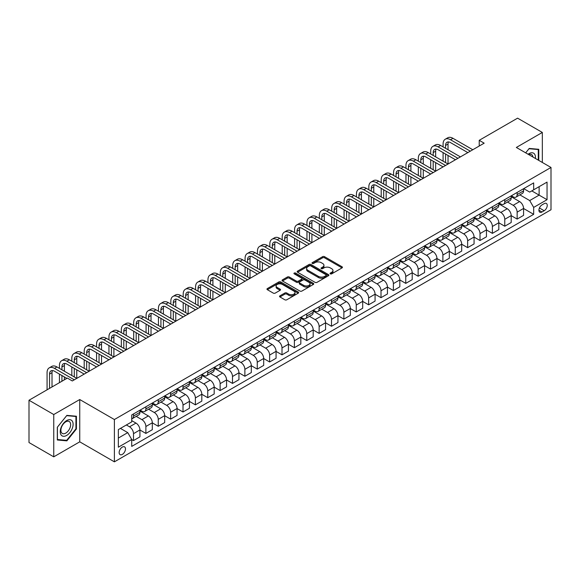 <?xml version="1.0" encoding="UTF-8"?>
<svg xmlns="http://www.w3.org/2000/svg" width="580" height="580" viewBox="0 0 580 580"><rect width="100%" height="100%" fill="white"/><g stroke="black" fill="none" stroke-linecap="round" stroke-linejoin="round"><path stroke-width="0.87" d="M330.346 273.854A0.964 0.558 0 0 0 331.709 273.854L342.033 267.895A1.377 0.79 0 0 0 342.439 267.329A1.377 0.79 0 0 0 342.033 266.771L324.539 256.672A1.377 0.79 0 0 0 322.596 256.672L312.272 262.631A0.964 0.558 0 0 0 311.989 263.023A0.964 0.558 0 0 0 312.272 263.421A0.964 0.558 0 0 0 313.635 263.421L314.969 262.646A4.401 2.538 0 0 1 321.189 262.646L322.647 263.487A4.401 2.538 0 0 1 323.937 265.285A4.401 2.538 0 0 1 322.647 267.083L321.313 267.851A0.964 0.558 0 0 0 321.03 268.243A0.964 0.558 0 0 0 321.313 268.634A0.964 0.558 0 0 0 322.668 268.634L324.01 267.866A4.401 2.538 0 0 1 330.223 267.866L331.68 268.707A4.401 2.538 0 0 1 332.971 270.505A4.401 2.538 0 0 1 331.68 272.296L330.346 273.071A0.964 0.558 0 0 0 330.063 273.463A0.964 0.558 0 0 0 330.346 273.854L330.346 273.071M122.315 454.408A4.48 2.588 120 0 0 125.237 450.457A4.48 2.588 120 0 0 124.555 446.868A4.48 2.588 120 0 0 122.315 447.086A4.48 2.588 120 0 0 119.386 451.037A4.48 2.588 120 0 0 120.075 454.626A4.48 2.588 120 0 0 122.315 454.408M279.937 295.836A1.377 0.79 0 0 0 279.531 296.394A1.377 0.79 0 0 0 279.937 296.953L284.845 299.787A1.377 0.79 0 0 0 286.788 299.787L298.25 293.168A1.377 0.79 0 0 0 298.656 292.61A1.377 0.79 0 0 0 298.25 292.044L280.763 281.945A1.377 0.79 0 0 0 278.82 281.945L267.351 288.572A1.377 0.79 0 0 0 266.945 289.13A1.377 0.79 0 0 0 267.351 289.688L273.281 293.11A1.377 0.79 0 0 0 275.224 293.11L280.133 290.283A1.377 0.79 0 0 0 280.531 289.717A1.377 0.79 0 0 0 280.133 289.159L277.189 287.462A3.676 2.124 0 0 1 276.116 285.962A3.676 2.124 0 0 1 278.385 283.997A3.676 2.124 0 0 1 282.387 284.461L293.908 291.109A3.676 2.124 0 0 1 294.981 292.61A3.676 2.124 0 0 1 292.712 294.567A3.676 2.124 0 0 1 288.709 294.111L286.788 293.001A1.377 0.79 0 0 0 284.845 293.001L279.937 295.836L279.937 296.953M79.743 399.533L53.752 414.533L29 400.243L29 442.547L53.752 456.837L79.743 441.829L114.391 461.839L114.391 419.536L79.743 399.533L79.743 441.829M542.336 162.465L542.336 132.45L516.345 147.458L551 167.46L114.391 419.536M542.336 132.45L517.585 118.16L479.225 140.316L479.225 146.029M29 400.243L67.367 378.095L72.311 380.959L484.17 143.173L479.225 140.316M315.063 282.344A1.377 0.79 0 0 0 317.006 282.344L328.476 275.717A1.377 0.79 0 0 0 328.882 275.159A1.377 0.79 0 0 0 328.476 274.601L310.981 264.502A1.377 0.79 0 0 0 309.038 264.502L297.576 271.121A1.377 0.79 0 0 0 297.17 271.679A1.377 0.79 0 0 0 297.576 272.245L315.063 282.344M294.604 274.064A0.964 0.558 0 0 1 295.582 274.195L295.582 273.057L313.367 283.323A1.377 0.79 0 0 1 313.765 283.881A1.377 0.79 0 0 1 313.367 284.446L301.897 291.066A1.377 0.79 0 0 1 299.954 291.066L282.46 280.966L282.46 279.843A1.377 0.79 0 0 0 282.061 280.408A1.377 0.79 0 0 0 282.46 280.966M282.46 279.843L287.368 277.008A1.377 0.79 0 0 1 289.311 277.008L296.409 281.104A1.377 0.79 0 0 0 298.352 281.104L301.607 279.226A1.377 0.79 0 0 0 302.006 278.668A1.377 0.79 0 0 0 301.607 278.103L294.219 273.84A0.964 0.558 0 0 1 293.937 273.448A0.964 0.558 0 0 1 294.531 272.933A0.964 0.558 0 0 1 295.582 273.057M544.171 203.645L541.988 204.907A4.343 2.508 120 0 0 539.154 208.727A4.343 2.508 120 0 0 539.821 212.207A4.343 2.508 120 0 0 541.988 211.99L544.171 210.736A4.343 2.508 120 0 0 547.005 206.908A4.343 2.508 120 0 0 546.338 203.428A4.343 2.508 120 0 0 544.171 203.645M114.391 461.839L551 209.764L551 167.46M523.726 188.645L529.714 192.103L533.673 189.812L533.673 182.896L131.718 414.968L131.718 421.885L118.349 429.599L118.349 447.202L131.718 439.488L131.718 446.404L533.673 214.332L533.673 207.415L529.714 200.557L519.868 194.873M533.673 189.812L547.041 182.098L547.041 199.701L533.673 207.415M53.752 414.533L53.752 456.837M531.795 190.9L539.117 195.126L539.117 186.673L547.041 182.098M529.714 200.557L539.117 195.126L547.041 199.701M118.349 438.06L127.759 432.629L120.43 428.395M131.718 439.546L133.501 440.575L133.501 433.659A5.597 3.233 -120 0 0 129.536 426.8L126.368 424.966M133.501 440.575L139.932 436.856L139.932 429.939A5.597 3.233 -120 0 0 135.974 423.081L131.718 420.623M139.932 429.998L145.877 433.427L145.877 426.51A5.597 3.233 -120 0 0 141.911 419.652L136.227 416.367M145.877 433.427L152.308 429.715L152.308 422.798A5.597 3.233 -120 0 0 148.35 415.94L139.932 411.075M152.308 422.856L158.253 426.286L158.253 419.369A5.597 3.233 -120 0 0 154.287 412.51L148.603 409.226M158.253 426.286L164.684 422.566L164.684 415.65A5.597 3.233 -120 0 0 160.725 408.791L152.308 403.934M164.684 415.708L170.629 419.137L170.629 412.221A5.597 3.233 -120 0 0 166.663 405.362L160.979 402.078M170.629 419.137L177.059 415.425L177.059 408.509A5.597 3.233 -120 0 0 173.101 401.65L164.684 396.785M177.059 408.566L183.004 411.996L183.004 405.079A5.597 3.233 -120 0 0 179.039 398.221L173.355 394.936M183.004 411.996L189.435 408.276L189.435 401.36A5.597 3.233 -120 0 0 185.477 394.501L177.059 389.644M189.435 401.418L195.38 404.847L195.38 397.931A5.597 3.233 -120 0 0 191.414 391.072L185.731 387.788M195.38 404.847L201.811 401.135L201.811 394.219A5.597 3.233 -120 0 0 197.852 387.36L189.435 382.495M201.811 394.277L207.749 397.706L207.749 390.789A5.597 3.233 -120 0 0 203.79 383.931L198.106 380.647M207.749 397.706L214.187 393.987L214.187 387.07A5.597 3.233 -120 0 0 210.228 380.212L201.811 375.354M214.187 387.128L220.124 390.558L220.124 383.641A5.597 3.233 -120 0 0 216.166 376.783L210.482 373.498M220.124 390.558L226.562 386.846L226.562 379.929A5.597 3.233 -120 0 0 222.604 373.071L214.187 368.206M226.562 379.987L232.5 383.416L232.5 376.5A5.597 3.233 -120 0 0 228.542 369.641L222.858 366.357M232.5 383.416L238.938 379.697L238.938 372.78A5.597 3.233 -120 0 0 234.98 365.922L226.562 361.064M238.938 372.838L244.876 376.268L244.876 369.351A5.597 3.233 -120 0 0 240.917 362.493L235.233 359.208M244.876 376.268L251.314 372.556L251.314 365.639A5.597 3.233 -120 0 0 247.356 358.781L238.938 353.916M251.314 365.697L257.252 369.126L257.252 362.21A5.597 3.233 -120 0 0 253.293 355.344L247.609 352.067M257.252 369.126L263.69 365.407L263.69 358.491A5.597 3.233 -120 0 0 259.731 351.632L251.314 346.775M263.69 358.549L269.627 361.978L269.627 355.062A5.597 3.233 -120 0 0 265.669 348.203L259.985 344.919M269.627 361.978L276.065 358.266L276.065 351.349A5.597 3.233 -120 0 0 272.107 344.491L263.69 339.626M276.065 351.407L282.003 354.837L282.003 347.92A5.597 3.233 -120 0 0 278.045 341.055L272.361 337.777M282.003 354.837L288.441 351.118L288.441 344.201A5.597 3.233 -120 0 0 284.483 337.342L276.065 332.485M288.441 344.259L294.379 347.688L294.379 340.772A5.597 3.233 -120 0 0 290.421 333.913L284.736 330.629M294.379 347.688L300.817 343.976L300.817 337.06A5.597 3.233 -120 0 0 296.858 330.194L288.441 325.337M300.817 337.111L306.755 340.547L306.755 333.63A5.597 3.233 -120 0 0 302.796 326.765L297.112 323.488M306.755 340.547L313.193 336.828L313.193 329.911A5.597 3.233 -120 0 0 309.234 323.053L300.817 318.195M313.193 329.969L319.13 333.399L319.13 326.482A5.597 3.233 -120 0 0 315.172 319.623L309.488 316.339M319.13 333.399L325.568 329.687L325.568 322.77A5.597 3.233 -120 0 0 321.61 315.904L313.193 311.047M325.568 322.821L331.506 326.257L331.506 319.341A5.597 3.233 -120 0 0 327.548 312.475L321.864 309.198M331.506 326.257L337.944 322.538L337.944 315.621A5.597 3.233 -120 0 0 333.986 308.763L325.568 303.906M337.944 315.68L343.882 319.109L343.882 312.192A5.597 3.233 -120 0 0 339.923 305.334L334.239 302.049M343.882 319.109L350.32 315.397L350.32 308.48A5.597 3.233 -120 0 0 346.361 301.614L337.944 296.757M350.32 308.531L356.258 311.96L356.258 305.051A5.597 3.233 -120 0 0 352.299 298.185L346.615 294.908M356.258 311.96L362.696 308.248L362.696 301.332A5.597 3.233 -120 0 0 358.737 294.473L350.32 289.616M362.696 301.39L368.633 304.819L368.633 297.902A5.597 3.233 -120 0 0 364.675 291.044L358.991 287.76M368.633 304.819L375.072 301.107L375.072 294.19A5.597 3.233 -120 0 0 371.106 287.325L362.696 282.467M375.072 294.241L381.009 297.671L381.009 290.754A5.597 3.233 -120 0 0 377.051 283.895L371.367 280.618M381.009 297.671L387.447 293.958L387.447 287.042A5.597 3.233 -120 0 0 383.482 280.183L375.072 275.326M387.447 287.1L393.385 290.529L393.385 283.613A5.597 3.233 -120 0 0 389.426 276.754L383.742 273.47M393.385 290.529L399.823 286.81L399.823 279.901A5.597 3.233 -120 0 0 395.857 273.035L387.447 268.177M399.823 279.951L405.761 283.381L405.761 276.464A5.597 3.233 -120 0 0 401.802 269.606L396.111 266.329M405.761 283.381L412.199 279.669L412.199 272.752A5.597 3.233 -120 0 0 408.233 265.894L399.823 261.036M412.199 272.81L418.137 276.239L418.137 269.323A5.597 3.233 -120 0 0 414.178 262.464L408.487 259.18M418.137 276.239L424.575 272.52L424.575 265.604A5.597 3.233 -120 0 0 420.609 258.745L412.199 253.888M424.575 265.662L430.512 269.091L430.512 262.175A5.597 3.233 -120 0 0 426.554 255.316L420.863 252.039M430.512 269.091L436.95 265.379L436.95 258.462A5.597 3.233 -120 0 0 432.985 251.604L424.575 246.746M436.95 258.52L442.888 261.95L442.888 255.033A5.597 3.233 -120 0 0 438.929 248.175L433.238 244.89M442.888 261.95L449.326 258.231L449.326 251.314A5.597 3.233 -120 0 0 445.36 244.456L436.95 239.598M449.326 251.372L455.264 254.801L455.264 247.885A5.597 3.233 -120 0 0 451.305 241.026L445.614 237.749M455.264 254.801L461.702 251.089L461.702 244.173A5.597 3.233 -120 0 0 457.736 237.314L449.326 232.457M461.702 244.231L467.639 247.66L467.639 240.743A5.597 3.233 -120 0 0 463.681 233.885L457.99 230.601M467.639 247.66L474.07 243.941L474.07 237.024A5.597 3.233 -120 0 0 470.112 230.166L461.702 225.308M474.07 237.082L480.015 240.512L480.015 233.595A5.597 3.233 -120 0 0 476.057 226.737L470.365 223.452M480.015 240.512L486.446 236.799L486.446 229.883A5.597 3.233 -120 0 0 482.488 223.024L474.07 218.167M486.446 229.941L492.391 233.37L492.391 226.454A5.597 3.233 -120 0 0 488.433 219.595L482.741 216.311M492.391 233.37L498.822 229.651L498.822 222.735A5.597 3.233 -120 0 0 494.863 215.876L486.446 211.018M498.822 222.792L504.767 226.222L504.767 219.305A5.597 3.233 -120 0 0 500.808 212.447L495.117 209.162M504.767 226.222L511.197 222.51L511.197 215.593A5.597 3.233 -120 0 0 507.239 208.735L498.822 203.877M511.197 215.651L517.142 219.081L517.142 212.164A5.597 3.233 -120 0 0 513.177 205.305L507.493 202.021M517.142 219.081L523.573 215.361L523.573 208.445A5.597 3.233 -120 0 0 519.615 201.586L511.197 196.729M511.35 195.786L513.177 196.845A5.597 3.233 -120 0 0 515.983 197.12A5.597 3.233 -120 0 0 517.142 194.561L517.142 192.444M498.974 202.935L500.808 203.986A5.597 3.233 -120 0 0 503.607 204.269A5.597 3.233 -120 0 0 504.767 201.702L504.767 199.585M486.598 210.076L488.433 211.135A5.597 3.233 -120 0 0 491.231 211.41A5.597 3.233 -120 0 0 492.391 208.851L492.391 206.734M474.223 217.225L476.057 218.276A5.597 3.233 -120 0 0 478.855 218.558A5.597 3.233 -120 0 0 480.015 215.992L480.015 213.875M461.847 224.366L463.681 225.424A5.597 3.233 -120 0 0 466.479 225.7A5.597 3.233 -120 0 0 467.639 223.14L467.639 221.024M449.471 231.514L451.305 232.565A5.597 3.233 -120 0 0 454.104 232.848A5.597 3.233 -120 0 0 455.264 230.282L455.264 228.165M437.095 238.655L438.929 239.714A5.597 3.233 -120 0 0 441.728 239.989A5.597 3.233 -120 0 0 442.888 237.43L442.888 235.313M424.72 245.804L426.554 246.855A5.597 3.233 -120 0 0 429.352 247.138A5.597 3.233 -120 0 0 430.512 244.571L430.512 242.454M412.344 252.945L414.178 254.004A5.597 3.233 -120 0 0 416.976 254.279A5.597 3.233 -120 0 0 418.137 251.72L418.137 249.603M399.968 260.094L401.802 261.152A5.597 3.233 -120 0 0 404.601 261.428A5.597 3.233 -120 0 0 405.761 258.861L405.761 256.744M387.592 267.235L389.426 268.293A5.597 3.233 -120 0 0 392.225 268.569A5.597 3.233 -120 0 0 393.385 266.01L393.385 263.893M375.216 274.383L377.051 275.442A5.597 3.233 -120 0 0 379.849 275.717A5.597 3.233 -120 0 0 381.009 273.151L381.009 271.034M362.841 281.525L364.675 282.583A5.597 3.233 -120 0 0 367.474 282.859A5.597 3.233 -120 0 0 368.633 280.299L368.633 278.183M350.465 288.673L352.299 289.732A5.597 3.233 -120 0 0 355.098 290.007A5.597 3.233 -120 0 0 356.258 287.441L356.258 285.324M338.089 295.814L339.923 296.873A5.597 3.233 -120 0 0 342.722 297.149A5.597 3.233 -120 0 0 343.882 294.589L343.882 292.472M325.714 302.963L327.548 304.021A5.597 3.233 -120 0 0 330.346 304.297A5.597 3.233 -120 0 0 331.506 301.731L331.506 299.613M313.338 310.104L315.172 311.163A5.597 3.233 -120 0 0 317.97 311.438A5.597 3.233 -120 0 0 319.13 308.879L319.13 306.762M300.962 317.253L302.796 318.311A5.597 3.233 -120 0 0 305.595 318.587A5.597 3.233 -120 0 0 306.755 316.02L306.755 313.903M288.586 324.394L290.421 325.452A5.597 3.233 -120 0 0 293.219 325.728A5.597 3.233 -120 0 0 294.379 323.169L294.379 321.052M276.211 331.543L278.045 332.601A5.597 3.233 -120 0 0 280.843 332.876A5.597 3.233 -120 0 0 282.003 330.31L282.003 328.2M263.835 338.684L265.669 339.742A5.597 3.233 -120 0 0 268.467 340.018A5.597 3.233 -120 0 0 269.627 337.458L269.627 335.341M251.459 345.832L253.293 346.891A5.597 3.233 -120 0 0 256.092 347.166A5.597 3.233 -120 0 0 257.252 344.6L257.252 342.49M239.09 352.974L240.917 354.032A5.597 3.233 -120 0 0 243.716 354.308A5.597 3.233 -120 0 0 244.876 351.748L244.876 349.631M226.715 360.122L228.542 361.18A5.597 3.233 -120 0 0 231.34 361.456A5.597 3.233 -120 0 0 232.5 358.889L232.5 356.78M214.339 367.263L216.166 368.322A5.597 3.233 -120 0 0 218.964 368.597A5.597 3.233 -120 0 0 220.124 366.038L220.124 363.921M201.963 374.412L203.79 375.47A5.597 3.233 -120 0 0 206.589 375.746A5.597 3.233 -120 0 0 207.749 373.179L207.749 371.07M189.588 381.553L191.414 382.611A5.597 3.233 -120 0 0 194.22 382.887A5.597 3.233 -120 0 0 195.38 380.328L195.38 378.211M177.212 388.701L179.039 389.76A5.597 3.233 -120 0 0 181.844 390.036A5.597 3.233 -120 0 0 183.004 387.469L183.004 385.359M164.836 395.843L166.663 396.901A5.597 3.233 -120 0 0 169.469 397.177A5.597 3.233 -120 0 0 170.629 394.617L170.629 392.5M152.46 402.991L154.287 404.05A5.597 3.233 -120 0 0 157.093 404.325A5.597 3.233 -120 0 0 158.253 401.759L158.253 399.649M140.084 410.132L141.911 411.191A5.597 3.233 -120 0 0 144.717 411.466A5.597 3.233 -120 0 0 145.877 408.907L145.877 406.79M523.573 208.503L533.673 214.332M515.983 197.12L522.413 193.408A5.597 3.233 -120 0 0 523.573 190.842L523.573 188.725M503.607 204.269L510.037 200.549A5.597 3.233 -120 0 0 511.197 197.99L511.197 195.873M491.231 211.41L497.662 207.698A5.597 3.233 -120 0 0 498.822 205.131L498.822 203.014M478.855 218.558L485.286 214.839A5.597 3.233 -120 0 0 486.446 212.28L486.446 210.163M466.479 225.7L472.91 221.988A5.597 3.233 -120 0 0 474.07 219.421L474.07 217.304M454.104 232.848L460.542 229.129A5.597 3.233 -120 0 0 461.702 226.57L461.702 224.453M441.728 239.989L448.166 236.277A5.597 3.233 -120 0 0 449.326 233.711L449.326 231.594M429.352 247.138L435.79 243.419A5.597 3.233 -120 0 0 436.95 240.86L436.95 238.743M416.976 254.279L423.414 250.567A5.597 3.233 -120 0 0 424.575 248.001L424.575 245.884M404.601 261.428L411.039 257.708A5.597 3.233 -120 0 0 412.199 255.149L412.199 253.032M392.225 268.569L398.663 264.857A5.597 3.233 -120 0 0 399.823 262.29L399.823 260.173M379.849 275.717L386.287 271.998A5.597 3.233 -120 0 0 387.447 269.439L387.447 267.322M367.474 282.859L373.911 279.147A5.597 3.233 -120 0 0 375.072 276.58L375.072 274.463M355.098 290.007L361.536 286.288A5.597 3.233 -120 0 0 362.696 283.729L362.696 281.612M342.722 297.149L349.16 293.437A5.597 3.233 -120 0 0 350.32 290.87L350.32 288.753M330.346 304.297L336.784 300.578A5.597 3.233 -120 0 0 337.944 298.019L337.944 295.901M317.97 311.438L324.409 307.726A5.597 3.233 -120 0 0 325.568 305.16L325.568 303.05M305.595 318.587L312.033 314.868A5.597 3.233 -120 0 0 313.193 312.308L313.193 310.191M293.219 325.728L299.657 322.016A5.597 3.233 -120 0 0 300.817 319.45L300.817 317.34M280.843 332.876L287.281 329.157A5.597 3.233 -120 0 0 288.441 326.598L288.441 324.481M268.467 340.018L274.906 336.306A5.597 3.233 -120 0 0 276.065 333.739L276.065 331.63M256.092 347.166L262.53 343.447A5.597 3.233 -120 0 0 263.69 340.888L263.69 338.771M243.716 354.308L250.154 350.595A5.597 3.233 -120 0 0 251.314 348.029L251.314 345.919M231.34 361.456L237.778 357.737A5.597 3.233 -120 0 0 238.938 355.177L238.938 353.06M218.964 368.597L225.402 364.885A5.597 3.233 -120 0 0 226.562 362.319L226.562 360.209M206.589 375.746L213.027 372.026A5.597 3.233 -120 0 0 214.187 369.467L214.187 367.35M194.22 382.887L200.651 379.175A5.597 3.233 -120 0 0 201.811 376.608L201.811 374.499M181.844 390.036L188.275 386.316A5.597 3.233 -120 0 0 189.435 383.757L189.435 381.64M169.469 397.177L175.899 393.465A5.597 3.233 -120 0 0 177.059 390.898L177.059 388.788M157.093 404.325L163.524 400.606A5.597 3.233 -120 0 0 164.684 398.047L164.684 395.93M144.717 411.466L151.148 407.754A5.597 3.233 -120 0 0 152.308 405.188L152.308 403.078M131.718 418.84A5.597 3.233 -120 0 0 132.341 418.615L138.772 414.903A5.597 3.233 -120 0 0 139.932 412.337L139.932 410.22M132.341 418.615A5.597 3.233 -120 0 0 133.501 416.048L133.501 413.939M127.759 432.629L131.718 439.488M538.776 160.406L538.776 149.292L529.221 148.436L525.676 152.844M57.319 439.995L66.867 440.851L76.422 428.968L76.422 416.23L66.867 415.374L57.319 427.257L57.319 439.995M75.929 428.678L76.422 428.968M65.859 440.271L66.867 440.851M330.731 273.992L331.68 273.441A4.401 2.538 0 0 0 332.971 271.643L332.971 270.505M323.937 265.285L323.937 266.43A4.401 2.538 0 0 1 322.647 268.221L321.697 268.772M342.033 266.771L342.033 267.895L324.539 257.817A1.377 0.79 0 0 0 322.596 257.817L312.656 263.552M328.476 274.601L328.476 275.717L310.981 265.64A1.377 0.79 0 0 0 309.038 265.64L297.591 272.252L297.576 271.121M326.047 275.551A0.964 0.558 0 0 0 326.33 275.159A0.964 0.558 0 0 0 326.047 274.768L310.692 265.901A0.964 0.558 0 0 0 309.336 265.901L307.922 266.713A4.401 2.538 0 0 0 306.632 268.511A4.401 2.538 0 0 0 307.922 270.309L318.42 276.363A4.401 2.538 0 0 0 324.64 276.363L326.047 275.551L326.047 276.696A0.964 0.558 0 0 0 326.33 276.305L326.33 275.159M306.632 268.511L306.632 269.656A4.401 2.538 0 0 0 307.922 271.447L307.922 270.309M326.047 276.696L324.64 277.508A4.401 2.538 0 0 1 318.42 277.508L307.922 271.447M282.482 280.974L287.368 278.154L287.368 277.008M302.006 278.668L302.006 279.806A1.377 0.79 0 0 1 301.607 280.372L298.352 282.25A1.377 0.79 0 0 1 296.409 282.25L289.311 278.154A1.377 0.79 0 0 0 287.368 278.154M295.582 274.195L313.345 284.454M303.768 285.353A3.676 2.124 0 0 0 307.777 285.817A3.676 2.124 0 0 0 310.046 283.852A3.676 2.124 0 0 0 308.966 282.351L304.913 280.01A1.377 0.79 0 0 0 302.97 280.01L299.715 281.894A1.377 0.79 0 0 0 299.309 282.453A1.377 0.79 0 0 0 299.715 283.011L303.768 285.353L303.768 286.498A3.676 2.124 0 0 0 307.777 286.962A3.676 2.124 0 0 0 310.046 284.998L310.046 283.852M299.309 282.453L299.309 283.598A1.377 0.79 0 0 0 299.715 284.156L299.715 283.011M303.768 286.498L299.715 284.156M294.981 292.61L294.981 293.748A3.676 2.124 0 0 1 292.712 295.713A3.676 2.124 0 0 1 288.709 295.249L286.788 294.147A1.377 0.79 0 0 0 284.845 294.147L279.951 296.967M276.116 285.962L276.116 287.1A3.676 2.124 0 0 0 277.189 288.601L277.189 287.462M280.111 290.29L277.189 288.601M298.236 293.183L280.763 283.091A1.377 0.79 0 0 0 278.82 283.091L267.365 289.703M443.084 146.885L443.084 144.028A10.498 6.061 60 0 1 445.259 139.222L447.738 137.793A10.498 6.061 60 0 1 452.987 138.315L472.787 149.742M445.259 139.222A10.498 6.061 60 0 1 450.508 139.744L470.315 151.177M467.835 152.605L450.508 142.6A7.003 4.038 -120 0 0 447.013 142.252A7.003 4.038 -120 0 0 445.563 145.457L445.563 148.313M448.471 141.933A7.003 4.038 -120 0 0 448.036 144.028L448.036 149.742M445.563 154.034L445.563 162.603M448.036 155.462L448.036 164.031L428.236 152.605L425.756 154.034L445.563 165.467M443.084 161.175L443.084 152.605M430.708 154.034L430.708 151.177A10.498 6.061 60 0 1 432.883 146.363L435.363 144.935A10.498 6.061 60 0 1 440.611 145.457L460.411 156.89M432.883 146.363A10.498 6.061 60 0 1 438.132 146.885L457.939 158.318M455.459 159.746L438.132 149.742A7.003 4.038 -120 0 0 434.637 149.401A7.003 4.038 -120 0 0 433.188 152.605L433.188 155.462M436.102 149.075A7.003 4.038 -120 0 0 435.66 151.177L435.66 156.89M433.188 161.175L433.188 169.751M435.66 162.603L435.66 171.18L415.86 159.746L413.38 161.175L433.188 172.608M430.708 168.323L430.708 159.746M443.084 166.895L425.756 156.89A7.003 4.038 -120 0 0 422.262 156.542A7.003 4.038 -120 0 0 420.812 159.746L420.812 162.603M423.726 156.223A7.003 4.038 -120 0 0 423.284 158.318L423.284 164.031M420.812 168.323L420.812 176.893M423.284 169.751L423.284 178.321L403.484 166.895L401.012 168.323L420.812 179.756M418.332 175.465L418.332 166.895M418.332 161.175L418.332 158.318A10.498 6.061 60 0 1 420.507 153.512A10.498 6.061 60 0 1 425.756 154.034M420.507 153.512L422.987 152.083A10.498 6.061 60 0 1 428.236 152.605M430.708 174.036L413.38 164.031A7.003 4.038 -120 0 0 409.886 163.69A7.003 4.038 -120 0 0 408.436 166.895L408.436 169.751M411.351 163.364A7.003 4.038 -120 0 0 410.908 165.467L410.908 171.18M408.436 175.465L408.436 184.041M410.908 176.893L410.908 185.469L391.108 174.036L388.636 175.465L408.436 186.898M405.957 182.613L405.957 174.036M405.957 168.323L405.957 165.467A10.498 6.061 60 0 1 408.132 160.653A10.498 6.061 60 0 1 413.38 161.175M408.132 160.653L410.611 159.225A10.498 6.061 60 0 1 415.86 159.746M418.332 181.185L401.012 171.18A7.003 4.038 -120 0 0 397.51 170.832A7.003 4.038 -120 0 0 396.06 174.036L396.06 176.893M398.975 170.513A7.003 4.038 -120 0 0 398.533 172.608L398.533 178.321M396.06 182.613L396.06 191.182M398.533 184.041L398.533 192.611L378.733 181.185L376.26 182.613L396.06 194.046M393.581 189.754L393.581 181.185M393.581 175.465L393.581 172.608A10.498 6.061 60 0 1 395.756 167.801A10.498 6.061 60 0 1 401.012 168.323M395.756 167.801L398.235 166.373A10.498 6.061 60 0 1 403.484 166.895M535.391 158.449A9.099 5.256 120 0 0 534.593 154.128A9.099 5.256 120 0 0 528.097 154.244M532.955 157.042A6.888 3.98 120 0 0 532.338 155.295A6.888 3.98 120 0 0 531.563 154.577A6.888 3.98 120 0 0 528.728 154.606M529.003 148.712L538.276 149.546L538.276 160.116M537.667 149.19L538.276 149.546M525.697 152.852L529.018 148.719M66.671 420.565A9.099 5.256 120 0 0 60.233 431.716A9.099 5.256 120 0 0 66.671 435.428A9.099 5.256 120 0 0 73.109 424.284A9.099 5.256 120 0 0 66.671 420.565M65.772 421.849A6.888 3.98 120 0 0 61.27 427.924A6.888 3.98 120 0 0 62.321 433.441A6.888 3.98 120 0 0 65.772 433.101A6.888 3.98 120 0 0 70.267 427.032A6.888 3.98 120 0 0 69.216 421.508A6.888 3.98 120 0 0 65.772 421.849M75.929 428.823L66.671 440.343L57.413 439.517L57.413 427.17L66.671 415.657L75.929 416.483L75.929 428.823M75.313 416.128L75.929 416.483M405.957 188.326L388.636 178.321A7.003 4.038 -120 0 0 385.135 177.98A7.003 4.038 -120 0 0 383.685 181.185L383.685 184.041M386.599 177.654A7.003 4.038 -120 0 0 386.157 179.756L386.157 185.469M383.685 189.754L383.685 198.331M386.157 191.182L386.157 199.759L366.357 188.326L363.885 189.754L383.685 201.188M381.205 196.903L381.205 188.326M381.205 182.613L381.205 179.756A10.498 6.061 60 0 1 383.38 174.95A10.498 6.061 60 0 1 388.636 175.465M383.38 174.95L385.86 173.514A10.498 6.061 60 0 1 391.108 174.036M393.581 195.475L376.26 185.469A7.003 4.038 -120 0 0 372.759 185.121A7.003 4.038 -120 0 0 371.309 188.326L371.309 191.182M374.223 184.803A7.003 4.038 -120 0 0 373.781 186.898L373.781 192.611M371.309 196.903L371.309 205.472M373.781 198.331L373.781 206.9L353.981 195.475L351.509 196.903L371.309 208.336M368.829 204.044L368.829 195.475M368.829 189.754L368.829 186.898A10.498 6.061 60 0 1 371.004 182.091A10.498 6.061 60 0 1 376.26 182.613M371.004 182.091L373.484 180.663A10.498 6.061 60 0 1 378.733 181.185M381.205 202.616L363.885 192.611A7.003 4.038 -120 0 0 360.383 192.27A7.003 4.038 -120 0 0 358.933 195.475L358.933 198.331M361.848 191.944A7.003 4.038 -120 0 0 361.405 194.046L361.405 199.759M358.933 204.044L358.933 212.621M361.405 205.472L361.405 214.049L341.606 202.616L339.133 204.044L358.933 215.477M356.454 211.192L356.454 202.616M356.454 196.903L356.454 194.046A10.498 6.061 60 0 1 358.629 189.239A10.498 6.061 60 0 1 363.885 189.754M358.629 189.239L361.108 187.804A10.498 6.061 60 0 1 366.357 188.326M368.829 209.764L351.509 199.759A7.003 4.038 -120 0 0 348.007 199.411A7.003 4.038 -120 0 0 346.557 202.616L346.557 205.472M349.472 199.092A7.003 4.038 -120 0 0 349.029 201.188L349.029 206.9M346.557 211.192L346.557 219.762M349.029 212.621L349.029 221.19L329.23 209.764L326.757 211.192L346.557 222.626M344.078 218.334L344.078 209.764M344.078 204.044L344.078 201.188A10.498 6.061 60 0 1 346.253 196.381A10.498 6.061 60 0 1 351.509 196.903M346.253 196.381L348.732 194.952A10.498 6.061 60 0 1 353.981 195.475M356.454 216.905L339.133 206.9A7.003 4.038 -120 0 0 335.631 206.56A7.003 4.038 -120 0 0 334.181 209.764L334.181 212.621M337.096 206.233A7.003 4.038 -120 0 0 336.654 208.336L336.654 214.049M334.181 218.334L334.181 226.911M336.654 219.762L336.654 228.339L316.854 216.905L314.382 218.334L334.181 229.767M331.702 225.482L331.702 216.905M331.702 211.192L331.702 208.336A10.498 6.061 60 0 1 333.877 203.529A10.498 6.061 60 0 1 339.133 204.044M333.877 203.529L336.356 202.094A10.498 6.061 60 0 1 341.606 202.616M344.078 224.054L326.757 214.049A7.003 4.038 -120 0 0 323.256 213.701A7.003 4.038 -120 0 0 321.806 216.905L321.806 219.762M324.72 213.382A7.003 4.038 -120 0 0 324.278 215.477L324.278 221.198M321.806 225.482L321.806 234.052M324.278 226.911L324.278 235.487L304.478 224.054L302.006 225.482L321.806 236.915M319.333 232.624L319.333 224.054M319.333 218.334L319.333 215.477A10.498 6.061 60 0 1 321.508 210.67A10.498 6.061 60 0 1 326.757 211.192M321.508 210.67L323.981 209.242A10.498 6.061 60 0 1 329.23 209.764M331.702 231.195L314.382 221.198A7.003 4.038 -120 0 0 310.88 220.85A7.003 4.038 -120 0 0 309.43 224.054L309.43 226.911M312.344 220.523A7.003 4.038 -120 0 0 311.902 222.626L311.902 228.339M309.43 232.624L309.43 241.2M311.902 234.052L311.902 242.629L292.102 231.195L289.63 232.624L309.43 244.057M306.958 239.772L306.958 231.195M306.958 225.482L306.958 222.626A10.498 6.061 60 0 1 309.133 217.819A10.498 6.061 60 0 1 314.382 218.334M309.133 217.819L311.605 216.383A10.498 6.061 60 0 1 316.854 216.905M319.333 238.344L302.006 228.339A7.003 4.038 -120 0 0 298.504 227.991A7.003 4.038 -120 0 0 297.054 231.195L297.054 234.052M299.969 227.672A7.003 4.038 -120 0 0 299.526 229.767L299.526 235.487M297.054 239.772L297.054 248.341M299.526 241.2L299.526 249.777L279.727 238.344L277.255 239.772L297.054 251.205M294.582 246.913L294.582 238.344M294.582 232.624L294.582 229.767A10.498 6.061 60 0 1 296.757 224.96A10.498 6.061 60 0 1 302.006 225.482M296.757 224.96L299.229 223.532A10.498 6.061 60 0 1 304.478 224.054M306.958 245.485L289.63 235.487A7.003 4.038 -120 0 0 286.129 235.139A7.003 4.038 -120 0 0 284.678 238.344L284.678 241.2M287.593 234.813A7.003 4.038 -120 0 0 287.151 236.915L287.151 242.629M284.678 246.913L284.678 255.49M287.151 248.341L287.151 256.918L267.351 245.485L264.879 246.913L284.678 258.346M282.206 254.062L282.206 245.485M282.206 239.772L282.206 236.915A10.498 6.061 60 0 1 284.381 232.109A10.498 6.061 60 0 1 289.63 232.624M284.381 232.109L286.853 230.673A10.498 6.061 60 0 1 292.102 231.195M294.582 252.633L277.255 242.629A7.003 4.038 -120 0 0 273.753 242.28A7.003 4.038 -120 0 0 272.303 245.485L272.303 248.341M275.217 241.962A7.003 4.038 -120 0 0 274.775 244.057L274.775 249.777M272.303 254.062L272.303 262.631M274.775 255.49L274.775 264.067L254.975 252.633L252.503 254.062L272.303 265.495M269.83 261.203L269.83 252.633M269.83 246.913L269.83 244.057A10.498 6.061 60 0 1 272.005 239.25A10.498 6.061 60 0 1 277.255 239.772M272.005 239.25L274.478 237.822A10.498 6.061 60 0 1 279.727 238.344M282.206 259.775L264.879 249.777A7.003 4.038 -120 0 0 261.377 249.429A7.003 4.038 -120 0 0 259.927 252.633L259.927 255.49M262.841 249.103A7.003 4.038 -120 0 0 262.399 251.205L262.399 256.918M259.927 261.203L259.927 269.78M262.399 262.631L262.399 271.208L242.6 259.775L240.127 261.203L259.927 272.636M257.455 268.351L257.455 259.775M257.455 254.062L257.455 251.205A10.498 6.061 60 0 1 259.63 246.399A10.498 6.061 60 0 1 264.879 246.913M259.63 246.399L262.102 244.97A10.498 6.061 60 0 1 267.351 245.485M269.83 266.923L252.503 256.918A7.003 4.038 -120 0 0 249.001 256.57A7.003 4.038 -120 0 0 247.551 259.775L247.551 262.631M250.466 256.251A7.003 4.038 -120 0 0 250.024 258.346L250.024 264.067M247.551 268.351L247.551 276.921M250.024 269.78L250.024 278.356L230.224 266.923L227.751 268.351L247.551 279.785M245.079 275.493L245.079 266.923M245.079 261.203L245.079 258.346A10.498 6.061 60 0 1 247.254 253.54A10.498 6.061 60 0 1 252.503 254.062M247.254 253.54L249.726 252.112A10.498 6.061 60 0 1 254.975 252.633M257.455 274.064L240.127 264.067A7.003 4.038 -120 0 0 236.625 263.719A7.003 4.038 -120 0 0 235.175 266.923L235.175 269.78M238.09 263.392A7.003 4.038 -120 0 0 237.655 265.495L237.655 271.208M235.175 275.493L235.175 284.07M237.655 276.921L237.655 285.498L217.848 274.064L215.376 275.493L235.175 286.926M232.703 282.641L232.703 274.064M232.703 268.351L232.703 265.495A10.498 6.061 60 0 1 234.878 260.688A10.498 6.061 60 0 1 240.127 261.203M234.878 260.688L237.35 259.26A10.498 6.061 60 0 1 242.6 259.775M245.079 281.213L227.751 271.208A7.003 4.038 -120 0 0 224.25 270.86A7.003 4.038 -120 0 0 222.8 274.064L222.8 276.921M225.714 270.541A7.003 4.038 -120 0 0 225.279 272.636L225.279 278.356M222.8 282.641L222.8 291.218M225.279 284.07L225.279 292.646L205.472 281.213L203 282.641L222.8 294.075M220.327 289.782L220.327 281.213M220.327 275.493L220.327 272.636A10.498 6.061 60 0 1 222.502 267.829A10.498 6.061 60 0 1 227.751 268.351M222.502 267.829L224.975 266.401A10.498 6.061 60 0 1 230.224 266.923M232.703 288.354L215.376 278.356A7.003 4.038 -120 0 0 211.874 278.008A7.003 4.038 -120 0 0 210.424 281.213L210.424 284.07M213.338 277.682A7.003 4.038 -120 0 0 212.904 279.785L212.904 285.498M210.424 289.782L210.424 298.359M212.904 291.218L212.904 299.787L193.096 288.354L190.624 289.782L210.424 301.216M207.952 296.931L207.952 288.354M207.952 282.641L207.952 279.785A10.498 6.061 60 0 1 210.127 274.978A10.498 6.061 60 0 1 215.376 275.493M210.127 274.978L212.599 273.55A10.498 6.061 60 0 1 217.848 274.064M220.327 295.503L203 285.498A7.003 4.038 -120 0 0 199.498 285.15A7.003 4.038 -120 0 0 198.048 288.354L198.048 291.218M200.963 284.831A7.003 4.038 -120 0 0 200.528 286.926L200.528 292.646M198.048 296.931L198.048 305.508M200.528 298.359L200.528 306.936L180.721 295.503L178.249 296.931L198.048 308.364M195.576 304.072L195.576 295.503M195.576 289.782L195.576 286.926A10.498 6.061 60 0 1 197.751 282.119A10.498 6.061 60 0 1 203 282.641M197.751 282.119L200.223 280.691A10.498 6.061 60 0 1 205.472 281.213M207.952 302.644L190.624 292.646A7.003 4.038 -120 0 0 187.123 292.298A7.003 4.038 -120 0 0 185.673 295.503L185.673 298.359M188.587 291.972A7.003 4.038 -120 0 0 188.152 294.075L188.152 299.787M185.673 304.072L185.673 312.649M188.152 305.508L188.152 314.077L168.345 302.644L165.873 304.072L185.673 315.505M183.2 311.221L183.2 302.644M183.2 296.931L183.2 294.075A10.498 6.061 60 0 1 185.375 289.268A10.498 6.061 60 0 1 190.624 289.782M185.375 289.268L187.847 287.839A10.498 6.061 60 0 1 193.096 288.354M195.576 309.793L178.249 299.787A7.003 4.038 -120 0 0 174.747 299.439A7.003 4.038 -120 0 0 173.297 302.644L173.297 305.508M176.211 299.12A7.003 4.038 -120 0 0 175.776 301.216L175.776 306.936M173.297 311.221L173.297 319.798M175.776 312.649L175.776 321.226L155.976 309.793L153.497 311.221L173.297 322.654M170.825 318.362L170.825 309.793M170.825 304.072L170.825 301.216A10.498 6.061 60 0 1 173 296.409A10.498 6.061 60 0 1 178.249 296.931M173 296.409L175.472 294.981A10.498 6.061 60 0 1 180.721 295.503M183.2 316.934L165.873 306.936A7.003 4.038 -120 0 0 162.371 306.588A7.003 4.038 -120 0 0 160.921 309.793L160.921 312.649M163.835 306.262A7.003 4.038 -120 0 0 163.4 308.364L163.4 314.077M160.921 318.362L160.921 326.939M163.4 319.798L163.4 328.367L143.601 316.934L141.121 318.362L160.921 329.795M158.449 325.51L158.449 316.934M158.449 311.221L158.449 308.364A10.498 6.061 60 0 1 160.624 303.558A10.498 6.061 60 0 1 165.873 304.072M160.624 303.558L163.096 302.129A10.498 6.061 60 0 1 168.345 302.644M170.825 324.082L153.497 314.077A7.003 4.038 -120 0 0 149.995 313.729A7.003 4.038 -120 0 0 148.545 316.934L148.545 319.798M151.46 313.41A7.003 4.038 -120 0 0 151.025 315.505L151.025 321.226M148.545 325.51L148.545 334.087M151.025 326.939L151.025 335.515L131.225 324.082L128.745 325.51L148.545 336.944M146.073 332.652L146.073 324.082M146.073 318.362L146.073 315.505A10.498 6.061 60 0 1 148.248 310.699A10.498 6.061 60 0 1 153.497 311.221M148.248 310.699L150.72 309.27A10.498 6.061 60 0 1 155.976 309.793M158.449 331.224L141.121 321.226A7.003 4.038 -120 0 0 137.619 320.878A7.003 4.038 -120 0 0 136.169 324.082L136.169 326.939M139.084 320.551A7.003 4.038 -120 0 0 138.649 322.654L138.649 328.367M136.169 332.652L136.169 341.228M138.649 334.087L138.649 342.657L118.849 331.224L116.37 332.652L136.169 344.085M133.697 339.8L133.697 331.224M133.697 325.51L133.697 322.654A10.498 6.061 60 0 1 135.872 317.847A10.498 6.061 60 0 1 141.121 318.362M135.872 317.847L138.344 316.419A10.498 6.061 60 0 1 143.601 316.934M146.073 338.372L128.745 328.367A7.003 4.038 -120 0 0 125.244 328.019A7.003 4.038 -120 0 0 123.794 331.224L123.794 334.087M126.708 327.7A7.003 4.038 -120 0 0 126.273 329.795L126.273 335.515M123.794 339.8L123.794 348.377M126.273 341.228L126.273 349.805L106.474 338.372L103.994 339.8L123.794 351.233M121.322 346.942L121.322 338.372M121.322 332.652L121.322 329.795A10.498 6.061 60 0 1 123.496 324.988A10.498 6.061 60 0 1 128.745 325.51M123.496 324.988L125.969 323.56A10.498 6.061 60 0 1 131.225 324.082M133.697 345.513L116.37 335.515A7.003 4.038 -120 0 0 112.868 335.168A7.003 4.038 -120 0 0 111.418 338.372L111.418 341.228M114.332 334.841A7.003 4.038 -120 0 0 113.897 336.944L113.897 342.657M111.418 346.942L111.418 355.518M113.897 348.377L113.897 356.946L94.098 345.513L91.618 346.942L111.418 358.375M108.946 354.09L108.946 345.513M108.946 339.8L108.946 336.944A10.498 6.061 60 0 1 111.121 332.137A10.498 6.061 60 0 1 116.37 332.652M111.121 332.137L113.593 330.709A10.498 6.061 60 0 1 118.849 331.224M121.322 352.662L103.994 342.657A7.003 4.038 -120 0 0 100.492 342.309A7.003 4.038 -120 0 0 99.042 345.513L99.042 348.377M101.957 341.99A7.003 4.038 -120 0 0 101.522 344.085L101.522 349.805M99.042 354.09L99.042 362.667M101.522 355.518L101.522 364.095L81.722 352.662L79.242 354.09L99.042 365.523M96.57 361.238L96.57 352.662M96.57 346.942L96.57 344.085A10.498 6.061 60 0 1 98.745 339.278A10.498 6.061 60 0 1 103.994 339.8M98.745 339.278L101.217 337.85A10.498 6.061 60 0 1 106.474 338.372M108.946 359.803L91.618 349.805A7.003 4.038 -120 0 0 88.117 349.457A7.003 4.038 -120 0 0 86.666 352.662L86.666 355.518M89.581 349.131A7.003 4.038 -120 0 0 89.146 351.233L89.146 356.946M86.666 361.238L86.666 369.808M89.146 362.667L89.146 371.236L69.346 359.803L66.867 361.238L86.666 372.664M84.194 368.38L84.194 359.803M84.194 354.09L84.194 351.233A10.498 6.061 60 0 1 86.369 346.427A10.498 6.061 60 0 1 91.618 346.942M86.369 346.427L88.841 344.998A10.498 6.061 60 0 1 94.098 345.513M96.57 366.951L79.242 356.946A7.003 4.038 -120 0 0 75.741 356.599A7.003 4.038 -120 0 0 74.298 359.803L74.298 362.667M77.205 356.279A7.003 4.038 -120 0 0 76.77 358.375L76.77 364.095M74.298 368.38L74.298 376.957M76.77 369.808L76.77 378.385L56.97 366.951L54.491 368.38L74.298 379.813M71.819 375.528L71.819 366.951M71.819 361.238L71.819 358.375A10.498 6.061 60 0 1 73.993 353.568A10.498 6.061 60 0 1 79.242 354.09M73.993 353.568L76.466 352.14A10.498 6.061 60 0 1 81.722 352.662M84.194 374.093L66.867 364.095A7.003 4.038 -120 0 0 63.372 363.747A7.003 4.038 -120 0 0 61.922 366.951L61.922 369.808M64.829 363.421A7.003 4.038 -120 0 0 64.394 365.523L64.394 371.236M61.922 375.528L61.922 381.241M64.394 376.957L64.394 379.813M59.443 382.67L59.443 374.093M59.443 368.38L59.443 365.523A10.498 6.061 60 0 1 61.618 360.716A10.498 6.061 60 0 1 66.867 361.238M61.618 360.716L64.097 359.288A10.498 6.061 60 0 1 69.346 359.803M66.867 378.385L54.491 371.236A7.003 4.038 -120 0 0 50.996 370.888A7.003 4.038 -120 0 0 49.547 374.093L49.547 388.382M52.454 370.569A7.003 4.038 -120 0 0 52.019 372.664L52.019 386.954M47.067 389.818L47.067 372.664A10.498 6.061 60 0 1 49.242 367.858A10.498 6.061 60 0 1 54.491 368.38M49.242 367.858L51.721 366.43A10.498 6.061 60 0 1 56.97 366.951M129.536 426.8L135.974 423.081M141.911 419.652L148.35 415.94M154.287 412.51L160.725 408.791M166.663 405.362L173.101 401.65M179.039 398.221L185.477 394.501M191.414 391.072L197.852 387.36M203.79 383.931L210.228 380.212M216.166 376.783L222.604 373.071M228.542 369.641L234.98 365.922M240.917 362.493L247.356 358.781M253.293 355.344L259.731 351.632M265.669 348.203L272.107 344.491M278.045 341.055L284.483 337.342M290.421 333.913L296.858 330.194M302.796 326.765L309.234 323.053M315.172 319.623L321.61 315.904M327.548 312.475L333.986 308.763M339.923 305.334L346.361 301.614M352.299 298.185L358.737 294.473M364.675 291.044L371.106 287.325M377.051 283.895L383.482 280.183M389.426 276.754L395.857 273.035M401.802 269.606L408.233 265.894M414.178 262.464L420.609 258.745M426.554 255.316L432.985 251.604M438.929 248.175L445.36 244.456M451.305 241.026L457.736 237.314M463.681 233.885L470.112 230.166M476.057 226.737L482.488 223.024M488.433 219.595L494.863 215.876M500.808 212.447L507.239 208.735M513.177 205.305L519.615 201.586M517.142 194.561L523.573 190.842M517.142 212.164L523.573 208.445M504.767 219.305L511.197 215.593M504.767 201.702L511.197 197.99M492.391 226.454L498.822 222.735M492.391 208.851L498.822 205.131M480.015 233.595L486.446 229.883M480.015 215.992L486.446 212.28M467.639 240.743L474.07 237.024M467.639 223.14L474.07 219.421M455.264 247.885L461.702 244.173M455.264 230.282L461.702 226.57M442.888 255.033L449.326 251.314M442.888 237.43L449.326 233.711M430.512 262.175L436.95 258.462M430.512 244.571L436.95 240.86M418.137 269.323L424.575 265.604M418.137 251.72L424.575 248.001M405.761 276.464L412.199 272.752M405.761 258.861L412.199 255.149M393.385 283.613L399.823 279.901M393.385 266.01L399.823 262.29M381.009 290.754L387.447 287.042M381.009 273.151L387.447 269.439M368.633 297.902L375.072 294.19M368.633 280.299L375.072 276.58M356.258 305.051L362.696 301.332M356.258 287.441L362.696 283.729M343.882 312.192L350.32 308.48M343.882 294.589L350.32 290.87M331.506 319.341L337.944 315.621M331.506 301.731L337.944 298.019M319.13 326.482L325.568 322.77M319.13 308.879L325.568 305.16M306.755 333.63L313.193 329.911M306.755 316.02L313.193 312.308M294.379 340.772L300.817 337.06M294.379 323.169L300.817 319.45M282.003 347.92L288.441 344.201M282.003 330.31L288.441 326.598M269.627 355.062L276.065 351.349M269.627 337.458L276.065 333.739M257.252 362.21L263.69 358.491M257.252 344.6L263.69 340.888M244.876 369.351L251.314 365.639M244.876 351.748L251.314 348.029M232.5 376.5L238.938 372.78M232.5 358.889L238.938 355.177M220.124 383.641L226.562 379.929M220.124 366.038L226.562 362.319M207.749 390.789L214.187 387.07M207.749 373.179L214.187 369.467M195.38 397.931L201.811 394.219M195.38 380.328L201.811 376.608M183.004 405.079L189.435 401.36M183.004 387.469L189.435 383.757M170.629 412.221L177.059 408.509M170.629 394.617L177.059 390.898M158.253 419.369L164.684 415.65M158.253 401.759L164.684 398.047M145.877 426.51L152.308 422.798M145.877 408.907L152.308 405.188M133.501 433.659L139.932 429.939M133.501 416.048L139.932 412.337M539.422 207.995L544.171 210.736M538.922 210.221L541.988 211.99M331.68 273.441L331.68 272.296M321.313 268.634L321.313 267.851M322.647 268.221L322.647 267.083M312.272 263.421L312.272 262.631M322.596 257.817L322.596 256.672M324.539 257.817L324.539 256.672M309.038 265.64L309.038 264.502M310.981 265.64L310.981 264.502M318.42 277.508L318.42 276.363M324.64 277.508L324.64 276.363M289.311 278.154L289.311 277.008M296.409 282.25L296.409 281.104M298.352 282.25L298.352 281.104M301.607 280.372L301.607 279.226M313.367 284.446L313.367 283.323M284.845 294.147L284.845 293.001M286.788 294.147L286.788 293.001M288.709 295.249L288.709 294.111M280.133 290.283L280.133 289.159M267.351 289.688L267.351 288.572M278.82 283.091L278.82 281.945M280.763 283.091L280.763 281.945M298.25 293.168L298.25 292.044M452.987 138.315L450.508 139.744M448.036 144.028L445.563 145.457M440.611 145.457L438.132 146.885M435.66 151.177L433.188 152.605M423.284 158.318L420.812 159.746M410.908 165.467L408.436 166.895M398.533 172.608L396.06 174.036M386.157 179.756L383.685 181.185M373.781 186.898L371.309 188.326M361.405 194.046L358.933 195.475M349.029 201.188L346.557 202.616M336.654 208.336L334.181 209.764M324.278 215.477L321.806 216.905M311.902 222.626L309.43 224.054M299.526 229.767L297.054 231.195M287.151 236.915L284.678 238.344M274.775 244.057L272.303 245.485M262.399 251.205L259.927 252.633M250.024 258.346L247.551 259.775M237.655 265.495L235.175 266.923M225.279 272.636L222.8 274.064M212.904 279.785L210.424 281.213M200.528 286.926L198.048 288.354M188.152 294.075L185.673 295.503M175.776 301.216L173.297 302.644M163.4 308.364L160.921 309.793M151.025 315.505L148.545 316.934M138.649 322.654L136.169 324.082M126.273 329.795L123.794 331.224M113.897 336.944L111.418 338.372M101.522 344.085L99.042 345.513M89.146 351.233L86.666 352.662M76.77 358.375L74.298 359.803M64.394 365.523L61.922 366.951M52.019 372.664L49.547 374.093"/></g></svg>
